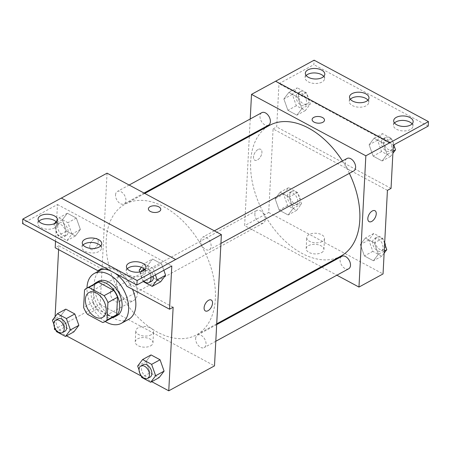 <?xml version="1.0" encoding="UTF-8"?>
<svg xmlns="http://www.w3.org/2000/svg" width="451" height="451" viewBox="0 0 451 451"><rect width="100%" height="100%" fill="white"/><g stroke="black" fill="none" stroke-linecap="round" stroke-linejoin="round"><path stroke-width="0.34" stroke-dasharray="2.25 1.69" d="M116.679 282.315A14.184 8.992 61.4 0 1 120.282 275.448A14.184 8.992 61.4 0 1 134.962 283.6A14.184 8.992 61.4 0 1 133.862 300.355A14.184 8.992 61.4 0 1 122.446 296.719A14.184 8.992 61.4 0 1 116.679 282.315M84.534 289.937L94.169 284.688L93.25 302.193L83.621 307.447M94.169 284.688A19.049 12.076 61.4 0 1 96.283 282.997M114.526 316.444A19.049 12.076 61.4 0 1 112.322 317.245L102.693 322.493M93.25 302.193A19.049 12.076 61.4 0 0 97.072 309.048L112.322 317.245M93.955 284.271A19.5 12.363 -118.6 0 0 94.547 305.643A19.5 12.363 -118.6 0 0 112.198 317.713M117.147 315.531A19.5 12.363 61.4 0 1 101.452 310.53A19.5 12.363 61.4 0 1 93.52 290.732A19.5 12.363 61.4 0 1 98.47 281.289M97.072 309.048L87.443 314.302M105.235 321.512A28.368 17.984 61.4 0 1 86.992 288.065M128.614 319.37A28.368 17.984 61.4 0 1 105.782 312.098A28.368 17.984 61.4 0 1 94.242 283.301A28.368 17.984 61.4 0 1 101.447 269.563M101.746 269.41A28.368 17.984 61.4 0 1 132.521 289.322M58.607 249.606L58.805 245.801L101.34 268.661A29.219 18.519 -118.6 0 1 130.604 284.384L173.139 307.238M55.09 316.754L54.532 327.409M55.952 330.2L66.522 335.877M141.186 375.999L151.75 381.676M52.423 320.255L60.851 315.655L65.823 309.127L60.851 315.655L64.882 327.026L73.885 331.863L64.882 327.026L56.454 331.62M137.656 366.054L146.085 361.454L151.051 354.926L146.085 361.454L150.115 372.825L159.118 377.662L150.115 372.825L141.687 377.419M94.253 238.833A6.207 3.445 118.3 0 0 90.121 244.408A6.207 3.445 118.3 0 0 91.046 249.516A6.207 3.445 118.3 0 0 97.016 245.682A6.207 3.445 118.3 0 0 96.92 238.585A6.207 3.445 118.3 0 0 94.253 238.833A6.207 3.445 -61.7 0 1 96.92 238.585A6.207 3.445 -61.7 0 1 97.016 245.682A6.207 3.445 -61.7 0 1 91.046 249.521A6.207 3.445 -61.7 0 1 90.121 244.408A6.207 3.445 -61.7 0 1 94.259 238.833M58.805 245.801L55.197 247.774M55.535 241.285L57.463 204.517L22.55 223.561M107.05 173.167L100.173 304.431L54.424 329.382M110.405 292.75A7.092 4.493 61.4 0 1 112.203 289.317A7.092 4.493 61.4 0 1 119.543 293.392A7.092 4.493 61.4 0 1 118.996 301.77A7.092 4.493 61.4 0 1 113.286 299.949A7.092 4.493 61.4 0 1 110.405 292.75M115.529 194.9A7.092 4.493 61.4 0 1 117.333 191.466A7.092 4.493 61.4 0 1 124.673 195.542A7.092 4.493 61.4 0 1 124.121 203.92A7.092 4.493 61.4 0 1 118.416 202.099A7.092 4.493 61.4 0 1 115.529 194.9M100.173 304.431L214.507 365.868M200.763 240.699A7.092 4.493 61.4 0 1 202.561 237.265A7.092 4.493 61.4 0 1 209.907 241.341A7.092 4.493 61.4 0 1 209.354 249.719A7.092 4.493 61.4 0 1 203.643 247.898A7.092 4.493 61.4 0 1 200.763 240.699M195.633 338.549A7.092 4.493 61.4 0 1 197.437 335.116A7.092 4.493 61.4 0 1 204.777 339.186A7.092 4.493 61.4 0 1 204.224 347.569A7.092 4.493 61.4 0 1 198.519 345.748A7.092 4.493 61.4 0 1 195.633 338.549M215.347 298.838A74.466 47.203 61.4 0 1 196.433 334.89A74.466 47.203 61.4 0 1 136.501 315.796A74.466 47.203 61.4 0 1 106.21 240.197A74.466 47.203 61.4 0 1 125.124 204.145A74.466 47.203 61.4 0 1 185.057 223.239A74.466 47.203 61.4 0 1 215.347 298.838M175.636 259.556L61.308 198.119M150.611 345.872A8.896 4.792 3 0 0 152.979 342.833A8.896 4.792 3 0 0 144.348 337.585A8.896 4.792 3 0 0 135.215 341.903A8.896 4.792 3 0 0 140.74 346.684A8.896 4.792 3 0 0 150.611 345.872M151.198 334.777A8.896 4.792 -177 0 1 141.321 335.589A8.896 4.792 -177 0 1 135.796 330.808A8.896 4.792 -177 0 1 144.929 326.49A8.896 4.792 -177 0 1 153.56 331.739A8.896 4.792 -177 0 1 151.198 334.777M148.39 208.813L148.39 208.819A6.207 3.343 3 0 0 154.411 212.483A6.207 3.343 3 0 0 160.787 209.467L160.787 209.467M211.248 300.022L211.254 300.022A6.207 3.445 118.3 0 0 211.248 300.022A6.207 3.445 118.3 0 0 205.278 303.856A6.207 3.445 118.3 0 0 205.374 310.953L205.374 310.953M101.34 268.661L97.732 270.628M130.604 284.384L126.99 286.357M155.415 274.89L153.143 268.48L161.571 263.88L163.843 270.29L161.571 263.88L152.568 259.043L147.601 265.577L151.632 276.942L160.635 281.779L151.632 276.942L143.209 281.542M66.398 231.149L75.402 235.986L80.374 229.452L76.337 218.087L67.34 213.25L62.368 219.778L66.398 231.149L75.402 235.986L80.374 229.452L76.337 218.087L67.34 213.25L62.368 219.778L66.398 231.149L57.97 235.743L66.974 240.58L71.946 234.046L67.915 222.681L58.912 217.844L56.014 221.655M110.382 270.758A29.219 18.519 61.4 0 1 115.022 273.25M57.463 204.517L171.797 265.955M38.887 221.278A9.753 5.254 3 0 0 37.845 223.465A9.753 5.254 3 0 0 43.899 228.708A9.753 5.254 3 0 0 54.729 227.811A9.753 5.254 3 0 0 57.316 224.485A9.753 5.254 3 0 0 56.505 222.196M127.238 268.751A9.753 5.254 3 0 0 126.19 270.938A9.753 5.254 3 0 0 132.244 276.181A9.753 5.254 3 0 0 143.074 275.29A9.753 5.254 3 0 0 145.667 271.959A9.753 5.254 3 0 0 144.856 269.675M83.063 245.011A9.753 5.254 3 0 0 82.02 247.199A9.753 5.254 3 0 0 88.075 252.442A9.753 5.254 3 0 0 98.899 251.551A9.753 5.254 3 0 0 101.492 248.219A9.753 5.254 3 0 0 100.68 245.936M340.9 256.095A74.466 47.203 61.4 0 1 280.962 237A74.466 47.203 61.4 0 1 250.671 161.402A74.466 47.203 61.4 0 1 269.585 125.35M342.444 160.973A74.466 47.203 61.4 0 1 349.362 173.353M254.866 213.954A7.092 4.493 -118.6 0 0 257.746 221.153A7.092 4.493 -118.6 0 0 263.457 222.974A7.092 4.493 -118.6 0 0 265.256 219.541A7.092 4.493 -118.6 0 0 262.375 212.342A7.092 4.493 -118.6 0 0 256.664 210.521A7.092 4.493 -118.6 0 0 254.866 213.954M353.815 170.923A7.092 4.493 61.4 0 1 348.11 169.108A7.092 4.493 61.4 0 1 345.224 161.903A7.092 4.493 61.4 0 1 347.022 158.47M268.587 125.124A7.092 4.493 61.4 0 1 262.877 123.309A7.092 4.493 61.4 0 1 259.99 116.104A7.092 4.493 61.4 0 1 261.794 112.671M348.691 268.773A7.092 4.493 61.4 0 1 342.98 266.953A7.092 4.493 61.4 0 1 340.093 259.753A7.092 4.493 61.4 0 1 341.897 256.32M250.226 118.985L249.352 135.616M249.313 136.411L244.634 225.635L321.259 266.806M321.969 267.189L336.891 275.206M257.978 149.529A6.207 3.445 118.3 0 0 253.845 155.11A6.207 3.445 118.3 0 0 254.77 160.218A6.207 3.445 118.3 0 0 260.74 156.384A6.207 3.445 118.3 0 0 260.644 149.287A6.207 3.445 118.3 0 0 257.978 149.529A6.207 3.445 -61.7 0 1 260.644 149.287A6.207 3.445 -61.7 0 1 260.74 156.384A6.207 3.445 -61.7 0 1 254.77 160.218A6.207 3.445 -61.7 0 1 253.845 155.11A6.207 3.445 -61.7 0 1 257.978 149.535M387.426 190.361L273.092 128.924L268.711 212.5L244.634 225.635M273.092 128.924L276.705 126.956L278.972 83.7L313.879 64.656L314.116 60.18M378.372 254.251L373.4 260.779L364.397 255.948L360.366 244.577L365.338 238.043L374.341 242.88L378.372 254.251L374.341 242.88L365.338 238.043L360.366 244.577L364.397 255.948L373.4 260.779L378.372 254.251L384.246 251.049M275.138 198.778L280.105 192.25L289.108 197.087L293.139 208.452L288.172 214.986L279.169 210.149L275.138 198.778L279.169 210.149L288.172 214.986L293.139 208.452L289.108 197.087L280.105 192.25L275.138 198.778L283.566 194.184L287.597 205.549L296.595 210.386L301.567 203.858L297.536 192.487L288.533 187.65L283.566 194.184M268.711 212.5L383.046 273.937M321.563 252.633A8.896 4.792 3 0 0 323.925 249.595A8.896 4.792 3 0 0 315.294 244.346A8.896 4.792 3 0 0 306.161 248.664A8.896 4.792 3 0 0 311.686 253.445A8.896 4.792 3 0 0 321.563 252.633M374.978 210.724L374.973 210.724A6.207 3.445 118.3 0 0 369.003 214.558A6.207 3.445 118.3 0 0 369.098 221.655L369.104 221.655M322.144 241.533A8.896 4.792 -177 0 1 312.267 242.35A8.896 4.792 -177 0 1 306.742 237.57A8.896 4.792 -177 0 1 315.875 233.246A8.896 4.792 -177 0 1 324.506 238.5A8.896 4.792 -177 0 1 322.144 241.533M312.115 119.515L312.115 119.515A6.207 3.343 3 0 0 318.135 123.179A6.207 3.343 3 0 0 324.506 120.169A6.207 3.343 3 0 0 324.506 120.163L324.506 120.169M428.213 126.094L313.879 64.656M391.04 188.394L276.705 126.956M288.849 92.427L297.846 97.264L301.877 108.635L296.91 115.163L287.907 110.326L283.876 98.961L288.849 92.427L283.876 98.961L287.907 110.326L296.91 115.163L301.877 108.635L297.846 97.264L288.849 92.427L297.271 87.832L292.304 94.366L296.335 105.731L305.338 110.568L310.305 104.04L306.274 92.669L297.271 87.832M374.076 138.226L383.079 143.063L387.11 154.434L382.138 160.962L373.14 156.125L369.11 144.76L374.076 138.226L369.11 144.76L373.14 156.125L382.138 160.962L387.11 154.434L383.079 143.063L374.076 138.226L382.504 133.631L377.532 140.165L381.569 151.53L390.566 156.367L392.872 153.334M393.306 145.137L278.972 83.7M350.32 99.243A9.753 5.254 3 0 0 349.271 101.43A9.753 5.254 3 0 0 355.326 106.673A9.753 5.254 3 0 0 366.156 105.782A9.753 5.254 3 0 0 368.749 102.45A9.753 5.254 3 0 0 367.937 100.167M394.495 122.982A9.753 5.254 3 0 0 393.447 125.169A9.753 5.254 3 0 0 402.912 130.925A9.753 5.254 3 0 0 412.924 126.19A9.753 5.254 3 0 0 412.113 123.901M306.144 75.509A9.753 5.254 3 0 0 305.096 77.696A9.753 5.254 3 0 0 314.561 83.452A9.753 5.254 3 0 0 324.573 78.716A9.753 5.254 3 0 0 323.762 76.428M287.366 196.224A7.092 4.493 61.4 0 1 289.17 192.791A7.092 4.493 61.4 0 1 296.51 196.867A7.092 4.493 61.4 0 1 295.963 205.244A7.092 4.493 61.4 0 1 290.252 203.429A7.092 4.493 61.4 0 1 287.366 196.224M301.567 203.858L293.139 208.452M297.536 192.487L289.108 197.087M288.533 187.65L280.105 192.25M287.597 205.549L279.169 210.149M296.595 210.386L288.172 214.986M289.779 194.911A7.092 4.493 61.4 0 1 291.577 191.478A7.092 4.493 61.4 0 1 298.917 195.554A7.092 4.493 61.4 0 1 298.37 203.931A7.092 4.493 61.4 0 1 292.66 202.116A7.092 4.493 61.4 0 1 289.779 194.911M384.635 243.563L382.764 238.286L373.766 233.449L368.794 239.983L372.825 251.348L381.828 256.185L384.134 253.152M372.599 242.024A7.092 4.493 61.4 0 1 374.398 238.59A7.092 4.493 61.4 0 1 381.743 242.666A7.092 4.493 61.4 0 1 381.191 251.044A7.092 4.493 61.4 0 1 375.486 249.223A7.092 4.493 61.4 0 1 372.599 242.024M382.764 238.286L374.341 242.88M373.766 233.449L365.338 238.043M368.794 239.983L360.366 244.577M372.825 251.348L364.397 255.948M381.828 256.185L373.4 260.779M385.408 245.733A7.092 4.493 61.4 0 1 383.598 249.73A7.092 4.493 61.4 0 1 377.893 247.915A7.092 4.493 61.4 0 1 375.007 240.71A7.092 4.493 61.4 0 1 376.81 237.277A7.092 4.493 61.4 0 1 384.692 242.497M296.11 96.407A7.092 4.493 61.4 0 1 297.908 92.974A7.092 4.493 61.4 0 1 305.254 97.05A7.092 4.493 61.4 0 1 304.701 105.427A7.092 4.493 61.4 0 1 298.99 103.606A7.092 4.493 61.4 0 1 296.11 96.407M310.305 104.04L301.877 108.635M306.274 92.669L297.846 97.264M292.304 94.366L283.876 98.961M296.335 105.731L287.907 110.326M305.338 110.568L296.91 115.163M298.517 95.093A7.092 4.493 61.4 0 1 300.315 91.66A7.092 4.493 61.4 0 1 307.661 95.736A7.092 4.493 61.4 0 1 307.108 104.113A7.092 4.493 61.4 0 1 301.398 102.292A7.092 4.493 61.4 0 1 298.517 95.093M393.779 144.878L391.507 138.468L382.504 133.631M381.337 142.206A7.092 4.493 61.4 0 1 383.141 138.773A7.092 4.493 61.4 0 1 390.481 142.849A7.092 4.493 61.4 0 1 389.929 151.226A7.092 4.493 61.4 0 1 384.224 149.405A7.092 4.493 61.4 0 1 381.337 142.206M392.984 151.226L387.11 154.434M391.507 138.468L383.079 143.063M377.532 140.165L369.11 144.76M381.569 151.53L373.14 156.125M390.566 156.367L382.138 160.962M394.146 145.915A7.092 4.493 61.4 0 1 392.342 149.912A7.092 4.493 61.4 0 1 386.631 148.091A7.092 4.493 61.4 0 1 383.745 140.892A7.092 4.493 61.4 0 1 385.549 137.459A7.092 4.493 61.4 0 1 394.027 144.743M53.816 324.173L55.761 329.658M64.82 331.316A7.092 4.493 61.4 0 1 59.115 329.495A7.092 4.493 61.4 0 1 56.228 322.296A7.092 4.493 61.4 0 1 58.032 318.863M60.851 315.655L64.882 327.026M139.043 369.972L140.994 375.457M150.053 377.115A7.092 4.493 61.4 0 1 144.343 375.294A7.092 4.493 61.4 0 1 141.462 368.095A7.092 4.493 61.4 0 1 143.26 364.662M146.085 361.454L150.115 372.825M54.582 223.538L53.94 224.373L57.97 235.743M57.745 226.419A7.092 4.493 61.4 0 1 59.549 222.986A7.092 4.493 61.4 0 1 66.889 227.062A7.092 4.493 61.4 0 1 66.336 235.439A7.092 4.493 61.4 0 1 60.631 233.618A7.092 4.493 61.4 0 1 57.745 226.419M80.374 229.452L71.946 234.046M76.337 218.087L67.915 222.681M67.34 213.25L58.912 217.844M62.368 219.778L53.94 224.373M75.402 235.986L66.974 240.58M55.338 227.732A7.092 4.493 61.4 0 1 57.142 224.299A7.092 4.493 61.4 0 1 64.482 228.369A7.092 4.493 61.4 0 1 63.929 236.752A7.092 4.493 61.4 0 1 58.224 234.932A7.092 4.493 61.4 0 1 55.338 227.732M153.143 268.48L144.14 263.643L141.366 267.285M139.816 271.987L143.204 281.542M151.57 281.238A7.092 4.493 61.4 0 1 145.859 279.417A7.092 4.493 61.4 0 1 142.978 272.218A7.092 4.493 61.4 0 1 144.777 268.785A7.092 4.493 61.4 0 1 153.255 276.063M161.571 263.88L152.568 259.043L144.14 263.643M152.568 259.043L147.601 265.577L139.173 270.172M147.601 265.577L151.632 276.942M143.903 281.17A7.092 4.493 61.4 0 1 140.571 273.531A7.092 4.493 61.4 0 1 140.96 271.727M144.692 269.833A7.092 4.493 61.4 0 1 150.848 277.376M102.563 317.425L133.862 300.355M88.977 292.524L120.282 275.448M152.979 342.833L153.56 331.739M135.215 341.903L135.796 330.808M101.492 248.219L101.729 243.749M82.02 247.199L82.251 242.728M145.667 271.959L145.904 267.482M126.19 270.938L126.427 266.462M57.316 224.485L57.553 220.009M37.845 223.465L38.076 218.989M144.76 193.434L125.124 204.145M216.711 323.829L196.433 334.89M118.996 301.77L263.457 222.974M112.203 289.317L256.664 210.521M214.36 230.833L202.561 237.265M220.922 243.41L209.354 249.719M129.133 185.034L117.333 191.466M144.049 193.051L124.121 203.92M216.666 324.624L197.437 335.116M215.798 341.255L204.224 347.569M323.925 249.595L324.506 238.5M306.161 248.664L306.742 237.57M324.573 78.716L324.81 74.24M305.096 77.696L305.333 73.22M412.924 126.19L413.155 121.714M393.447 125.169L393.684 120.693M368.749 102.45L368.98 97.98M349.271 101.43L349.508 96.959M291.577 191.478L289.17 192.791M298.37 203.931L295.963 205.244M376.81 237.277L374.398 238.59M383.598 249.73L381.191 251.044M300.315 91.66L297.908 92.974M307.108 104.113L304.701 105.427M385.549 137.459L383.141 138.773M392.342 149.912L389.929 151.226M59.549 222.986L57.142 224.299M66.336 235.439L63.929 236.752M144.777 268.785L144.286 269.055"/><path stroke-width="0.68" d="M85.374 299.391A14.184 8.992 61.4 0 1 88.977 292.524A14.184 8.992 61.4 0 1 103.662 300.67A14.184 8.992 61.4 0 1 102.563 317.425A14.184 8.992 61.4 0 1 91.147 313.789A14.184 8.992 61.4 0 1 85.374 299.391M87.443 314.302L102.693 322.493A19.049 12.076 61.4 0 0 104.891 321.698A19.049 12.076 61.4 0 0 107.005 320.013L107.924 302.508A19.049 12.076 61.4 0 0 104.096 295.647L88.853 287.456A19.049 12.076 61.4 0 0 86.648 288.251A19.049 12.076 61.4 0 0 84.534 289.937L83.621 307.447A19.049 12.076 61.4 0 0 87.443 314.302M104.096 295.647L113.731 290.393L98.481 282.202L88.853 287.456M86.648 288.251L96.283 282.997A19.049 12.076 61.4 0 1 98.481 282.202M113.731 290.393A19.049 12.076 61.4 0 1 117.553 297.254L107.924 302.508M104.891 321.698L114.526 316.444A19.049 12.076 61.4 0 0 116.634 314.759L117.553 297.254M112.198 317.713A19.5 12.363 -118.6 0 0 114.74 316.844A19.5 12.363 -118.6 0 0 118.968 300.67A19.5 12.363 -118.6 0 0 106.261 283.313A19.5 12.363 -118.6 0 0 96.063 282.602A19.5 12.363 -118.6 0 0 93.955 284.271M96.063 282.602L98.47 281.289A19.5 12.363 61.4 0 1 108.668 281.999A19.5 12.363 61.4 0 1 121.375 299.357A19.5 12.363 61.4 0 1 117.147 315.531L114.74 316.844M116.634 314.759L107.005 320.013M86.992 288.065A28.368 17.984 61.4 0 1 87.02 287.236A28.368 17.984 61.4 0 1 94.225 273.503A28.368 17.984 61.4 0 1 123.597 289.796A28.368 17.984 61.4 0 1 121.392 323.311A28.368 17.984 61.4 0 1 105.235 321.512M94.225 273.503L101.447 269.563A28.368 17.984 61.4 0 1 101.746 269.41M132.521 289.322A28.368 17.984 61.4 0 1 128.614 319.37L121.392 323.311M58.607 249.606L55.09 316.754M54.532 327.409L54.424 329.382L55.952 330.2M66.522 335.877L141.186 375.999M151.75 381.676L168.759 390.82L173.139 307.238L169.531 309.211L171.797 265.955L136.884 284.998L137.121 280.522L221.385 234.605L107.05 173.167L61.353 198.096M55.761 329.658L56.454 331.62L65.457 336.457L73.885 331.863L78.857 325.329L74.821 313.964L65.823 309.127L57.395 313.721L52.423 320.255L53.816 324.173M140.994 375.457L141.687 377.419L150.69 382.256L159.118 377.662L164.085 371.128L160.054 359.763L151.051 354.926L142.623 359.52L137.656 366.054L139.043 369.972M110.382 270.758A29.219 18.519 61.4 0 0 97.732 270.628L55.197 247.774L55.535 241.285M136.884 284.998L22.55 223.561L22.787 219.085L61.308 198.074L175.642 259.511M168.759 390.82L214.507 365.868L221.385 234.605M160.787 209.467A6.207 3.343 3 0 0 158.803 206.846A6.207 3.343 -177 0 1 160.787 209.467A6.207 3.343 -177 0 1 154.411 212.477A6.207 3.343 -177 0 1 148.39 208.813A6.207 3.343 -177 0 1 152.184 205.966A6.207 3.343 -177 0 1 158.803 206.84A6.207 3.343 3 0 0 152.19 205.966A6.207 3.343 3 0 0 148.39 208.819M205.374 310.953A6.207 3.445 118.3 0 0 208.041 310.711A6.207 3.445 -61.7 0 1 205.38 310.953A6.207 3.445 -61.7 0 1 205.284 303.861A6.207 3.445 -61.7 0 1 211.254 300.022A6.207 3.445 -61.7 0 1 212.173 305.135A6.207 3.445 -61.7 0 1 208.041 310.711A6.207 3.445 118.3 0 0 212.173 305.135A6.207 3.445 118.3 0 0 211.254 300.022M22.787 219.085L137.121 280.522M54.96 223.341A9.753 5.254 3 0 0 57.553 220.009A9.753 5.254 3 0 0 48.088 214.253A9.753 5.254 3 0 0 38.076 218.989A9.753 5.254 3 0 0 44.13 224.232A9.753 5.254 3 0 0 54.96 223.341M143.311 270.814A9.753 5.254 3 0 0 145.904 267.482A9.753 5.254 3 0 0 136.439 261.727A9.753 5.254 3 0 0 126.427 266.462A9.753 5.254 3 0 0 132.481 271.705A9.753 5.254 3 0 0 143.311 270.814M99.135 247.075A9.753 5.254 3 0 0 101.729 243.749A9.753 5.254 3 0 0 92.263 237.993A9.753 5.254 3 0 0 82.251 242.728A9.753 5.254 3 0 0 88.306 247.965A9.753 5.254 3 0 0 99.135 247.075M115.022 273.25A29.219 18.519 61.4 0 1 126.99 286.357L169.531 309.211M143.209 281.542L152.207 286.379L160.635 281.779L165.602 275.251L163.843 270.29L165.602 275.251L157.173 279.845L155.415 274.89M56.505 222.196A9.753 5.254 3 0 0 47.857 218.729A9.753 5.254 3 0 0 38.887 221.278M144.856 269.675A9.753 5.254 3 0 0 136.208 266.203A9.753 5.254 3 0 0 127.238 268.751M100.68 245.936A9.753 5.254 3 0 0 92.032 242.463A9.753 5.254 3 0 0 83.063 245.011M144.76 193.434L269.585 125.35A74.466 47.203 61.4 0 1 342.444 160.973M349.362 173.353A74.466 47.203 61.4 0 1 340.9 256.095L216.711 323.829M214.36 230.833L347.022 158.47A7.092 4.493 61.4 0 1 354.368 162.546A7.092 4.493 61.4 0 1 353.815 170.923L220.922 243.41M129.133 185.034L261.794 112.671A7.092 4.493 61.4 0 1 269.134 116.747A7.092 4.493 61.4 0 1 268.587 125.124L144.049 193.051M216.666 324.624L341.897 256.32A7.092 4.493 61.4 0 1 349.237 260.396A7.092 4.493 61.4 0 1 348.691 268.773L215.798 341.255M336.891 275.206L358.968 287.073L365.846 155.809L251.511 94.372L250.226 118.985M249.352 135.616L249.313 136.411M321.259 266.806L321.969 267.189M324.506 120.163A6.207 3.343 3 0 0 322.527 117.542A6.207 3.343 -177 0 1 324.506 120.163A6.207 3.343 -177 0 1 318.135 123.179A6.207 3.343 -177 0 1 312.115 119.515A6.207 3.343 -177 0 1 315.909 116.668A6.207 3.343 -177 0 1 322.527 117.542A6.207 3.343 3 0 0 315.914 116.668A6.207 3.343 3 0 0 312.115 119.515M358.968 287.073L383.046 273.937L387.426 190.361L391.04 188.394L393.306 145.137L428.213 126.094L428.45 121.618L389.923 142.679L275.589 81.242L251.511 94.372M389.923 142.679L365.846 155.809M428.45 121.618L314.116 60.18L275.589 81.242M369.098 221.655A6.207 3.445 118.3 0 0 371.765 221.407A6.207 3.445 -61.7 0 1 369.104 221.655A6.207 3.445 -61.7 0 1 369.003 214.558A6.207 3.445 -61.7 0 1 374.978 210.724A6.207 3.445 -61.7 0 1 375.897 215.832A6.207 3.445 -61.7 0 1 371.765 221.407A6.207 3.445 118.3 0 0 375.897 215.832A6.207 3.445 118.3 0 0 374.973 210.724M366.392 101.306A9.753 5.254 3 0 0 368.98 97.98A9.753 5.254 3 0 0 359.52 92.218A9.753 5.254 3 0 0 349.508 96.959A9.753 5.254 3 0 0 355.563 102.197A9.753 5.254 3 0 0 366.392 101.306M396.271 117.367A9.753 5.254 3 0 0 393.684 120.693A9.753 5.254 3 0 0 403.143 126.449A9.753 5.254 3 0 0 413.155 121.714A9.753 5.254 3 0 0 407.101 116.471A9.753 5.254 3 0 0 396.271 117.367M307.926 69.888A9.753 5.254 3 0 0 305.333 73.22A9.753 5.254 3 0 0 314.792 78.976A9.753 5.254 3 0 0 324.81 74.24A9.753 5.254 3 0 0 318.756 68.997A9.753 5.254 3 0 0 307.926 69.888M389.929 142.629L275.595 81.197M367.937 100.167A9.753 5.254 3 0 0 359.284 96.694A9.753 5.254 3 0 0 350.32 99.243M412.113 123.901A9.753 5.254 3 0 0 396.04 121.838A9.753 5.254 3 0 0 394.495 122.982M323.762 76.428A9.753 5.254 3 0 0 307.689 74.364A9.753 5.254 3 0 0 306.144 75.509M384.134 253.152L386.8 249.657L384.635 243.563M386.8 249.657L384.246 251.049M384.692 242.497A7.092 4.493 61.4 0 1 385.408 245.733M392.872 153.334L395.538 149.839L393.779 144.878M395.538 149.839L392.984 151.226M394.027 144.743A7.092 4.493 61.4 0 1 394.146 145.915M65.457 336.457L70.429 329.929L66.398 318.558L57.395 313.721M55.625 320.176L58.032 318.863A7.092 4.493 61.4 0 1 65.372 322.939A7.092 4.493 61.4 0 1 64.82 331.316L62.413 332.629A7.092 4.493 61.4 0 1 56.708 330.808A7.092 4.493 61.4 0 1 53.821 323.609A7.092 4.493 61.4 0 1 55.625 320.176A7.092 4.493 61.4 0 1 62.965 324.252A7.092 4.493 61.4 0 1 62.413 332.629M73.885 331.863L78.857 325.329L70.429 329.929M78.857 325.329L74.821 313.964L66.398 318.558M74.821 313.964L65.823 309.127M150.69 382.256L155.657 375.728L151.626 364.357L142.623 359.52M140.853 365.975L143.26 364.662A7.092 4.493 61.4 0 1 150.606 368.738A7.092 4.493 61.4 0 1 150.053 377.115L147.646 378.428A7.092 4.493 61.4 0 1 141.935 376.608A7.092 4.493 61.4 0 1 139.055 369.408A7.092 4.493 61.4 0 1 140.853 365.975A7.092 4.493 61.4 0 1 148.199 370.051A7.092 4.493 61.4 0 1 147.646 378.428M159.118 377.662L164.085 371.128L155.657 375.728M164.085 371.128L160.054 359.763L151.626 364.357M160.054 359.763L151.051 354.926M56.014 221.655L54.582 223.538M141.366 267.285L139.173 270.172L139.816 271.987M152.207 286.379L157.173 279.845M153.255 276.063A7.092 4.493 61.4 0 1 151.57 281.238L149.163 282.551A7.092 4.493 61.4 0 1 143.903 281.17M160.635 281.779L165.602 275.251M140.96 271.727A7.092 4.493 61.4 0 1 142.369 270.098A7.092 4.493 61.4 0 1 144.692 269.833M150.848 277.376A7.092 4.493 61.4 0 1 149.163 282.551M144.286 269.055L142.369 270.098"/></g></svg>
